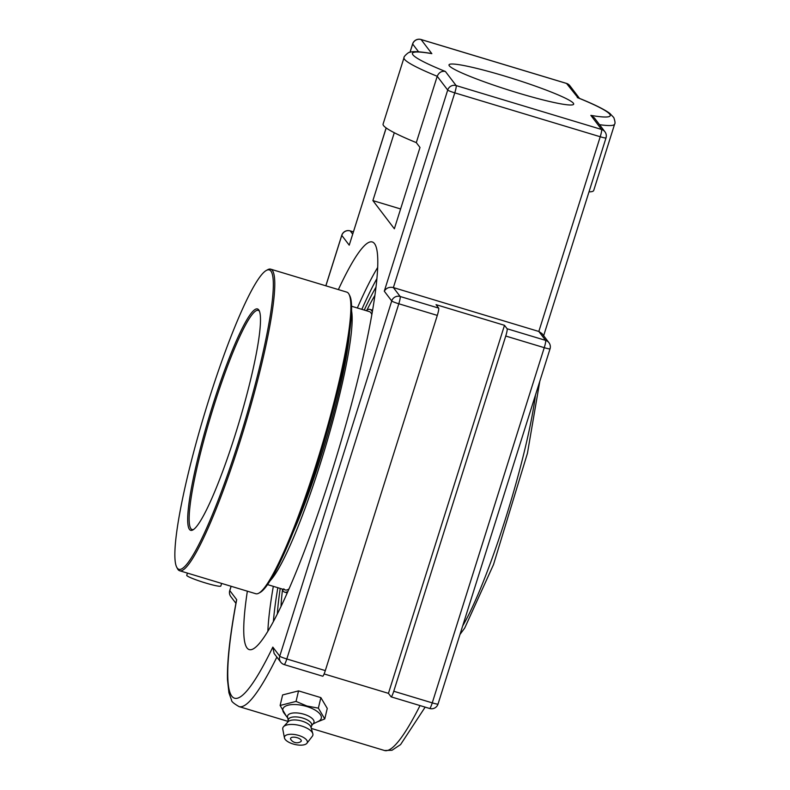 <?xml version="1.0" encoding="UTF-8"?>
<svg xmlns="http://www.w3.org/2000/svg" width="790" height="790" viewBox="0 0 790 790"><rect width="100%" height="100%" fill="white"/><g stroke="black" fill="none" stroke-linecap="round" stroke-linejoin="round"><path stroke-width="1.19" d="M338.377 289.584A212.895 27.788 106.8 0 1 372.268 241.967A212.895 27.788 106.8 0 1 374.5 243.626A212.895 27.788 106.8 0 1 334.437 463.404A212.895 27.788 106.8 0 1 249.255 649.607A212.895 27.788 106.8 0 1 247.349 591.187M277.349 613.988A195.466 25.517 106.8 0 1 280.233 588.432A195.466 25.517 -73.2 0 0 277.349 613.988M364.239 310.065A195.466 25.517 106.8 0 1 375.971 287.185A195.466 25.517 -73.2 0 0 364.239 310.065M605.979 137.825A6.764 6.676 142.7 0 0 601.585 129.471L456.146 85.577A6.764 0.879 -73.2 0 1 454.773 92.855L600.222 136.749L538.829 331.464L545.614 340.381A6.764 6.676 -37.3 0 1 548.971 342.712L542.058 333.627L538.829 331.464L393.381 287.58L454.773 92.855A6.764 0.632 -162.5 0 1 447.703 90.06L384.286 291.194C386.3 287.945 389.332 286.74 393.381 287.58L400.175 296.497A6.764 6.676 142.7 0 0 391.731 300.97L279.739 656.184L272.827 647.109L274.091 653.429L280.776 662.208A6.764 6.676 -37.3 0 1 279.739 656.184A6.764 0.632 -162.5 0 0 286.81 658.979L398.802 303.775A6.764 0.632 -162.5 0 1 391.731 300.97L384.286 291.194M272.827 647.109A263.653 34.414 106.8 0 1 236.694 599.669L236.398 600.726C229.969 635.219 226.997 661.566 227.49 679.765L228.922 692.79L231.559 700.177C231.322 701.402 233.82 703.554 239.054 706.606A270.417 35.293 -73.2 0 0 276.865 657.082M322.626 676.151A6.764 0.879 -73.2 0 0 322.705 676.21A6.764 0.879 -73.2 0 0 325.312 670.601L437.305 315.398A6.764 0.879 -73.2 0 0 438.677 308.11L436.041 304.663L504.494 325.312L507.121 328.768A6.764 0.879 106.8 0 1 505.748 336.046L393.756 691.25A6.764 0.879 106.8 0 1 391.149 696.859A6.764 0.879 106.8 0 1 391.07 696.81L388.443 693.353L324.107 673.939M325.885 285.822L341.784 235.4L349.229 245.177L386.142 127.921M445.402 71.475C441.65 70.814 438.924 72.413 437.216 76.284L416.3 142.615A110.422 10.3 -162.5 0 1 383.091 124.06L404.006 57.729A110.422 10.3 17.5 0 0 437.216 76.284L447.703 90.06A6.764 6.676 142.7 0 1 456.146 85.577L445.402 71.475A103.658 9.668 -162.5 0 1 431.834 53.651L421.09 39.549A6.764 0.879 -73.2 0 0 421.021 39.5A6.764 0.879 -73.2 0 0 420.932 39.51M404.006 57.729C403.256 56.801 409.092 51.567 409.734 52.347C411.817 51.676 414.967 50.827 430.718 53.364L431.834 53.651M594.347 117.888L590.851 115.37L601.585 129.471A6.764 0.879 -73.2 0 1 600.222 136.749A6.764 0.632 17.5 0 0 606.009 137.914A6.764 6.764 0 0 0 604.942 131.792L594.347 117.888M410.059 52.249L412.656 44.033A6.764 6.676 -37.3 0 1 421.09 39.549L566.539 83.444L578.013 97.792C593.448 103.994 604.034 109.178 609.771 113.355L613.781 117.552C615.074 121.206 615.351 123.398 614.63 124.129L593.715 190.469A110.422 10.3 -162.5 0 1 588.994 191.881M394.289 132.73L372.89 200.601L394.358 228.784L419.994 147.473L416.3 142.615M517.697 92.855A65.353 6.093 -162.5 0 1 449.016 64.859A65.353 6.093 -162.5 0 1 504.988 76.166A65.353 6.093 -162.5 0 1 573.668 104.162A65.353 6.093 -162.5 0 1 517.697 92.855M388.443 693.353L504.494 325.312M372.89 200.601L400.609 208.965M280.124 705.46L282.623 694.933L298.541 690.885L296.043 701.411L280.124 705.46L286.207 715.987M298.541 690.885L320.868 697.619L318.37 708.146L306.915 706.013L296.043 701.411M316.77 722.129L324.759 718.93L318.37 708.146M320.868 697.619L327.267 708.413L324.759 718.93M287.718 717.982L284.054 713.133A19.75 8.147 13.4 0 1 287.619 705.332A19.75 8.147 13.4 0 1 306.708 706.487A19.75 8.147 13.4 0 1 318.429 721.31L312.988 723.986M301.128 741.297A5.51 2.271 13.4 0 1 300.615 741.761A7.288 7.288 0 0 1 290.769 739.41A5.51 2.271 13.4 0 1 295.727 737.356A5.51 2.271 13.4 0 1 301.128 741.297M288.192 720.164L287.54 717.172A13.598 5.609 13.4 0 1 303.962 714.249A13.598 5.609 13.4 0 1 313.502 723.344L311.576 725.724M287.708 722.179L288.301 719.69A12.018 4.957 13.4 0 1 302.807 718.09A12.018 4.957 13.4 0 1 311.695 725.25L311.102 727.738M284.449 737.909L282.781 729.219A15.454 6.379 13.4 0 1 283.521 726.711L288.143 721.714A12.018 4.957 13.4 0 1 302.086 721.132A12.018 4.957 13.4 0 1 310.924 727.126L312.81 733.673A15.454 6.379 13.4 0 1 312.336 736.25L306.935 743.252A11.751 4.849 13.4 0 1 293.149 743.992A11.751 4.849 13.4 0 1 284.449 737.909A11.751 4.849 13.4 0 1 298.65 735.431A11.751 4.849 13.4 0 1 306.935 743.252M283.521 726.711A15.454 6.379 13.4 0 1 301.444 725.971A15.454 6.379 13.4 0 1 312.81 733.673M351.56 310.825A145.38 18.98 106.8 0 1 324.562 449.954A145.38 18.98 106.8 0 1 270.091 580.788M349.585 332.096A133.826 17.469 106.8 0 1 293.11 532.361M259.456 311.26L259.456 311.26A114.471 14.941 106.8 0 0 258.251 310.371A114.471 14.941 106.8 0 0 212.451 410.484A114.471 14.941 106.8 0 0 190.904 528.658A114.471 14.941 106.8 0 0 192.108 529.557A114.471 14.941 106.8 0 0 193.599 529.468M270.694 269.163L346.8 292.132A157.516 20.56 106.8 0 1 348.449 293.357A157.516 20.56 106.8 0 1 348.992 294.226A157.516 20.56 106.8 0 1 320.977 448.868A157.516 20.56 106.8 0 1 258.765 593.201A157.516 20.56 106.8 0 1 255.782 593.725L179.666 570.755A157.516 20.56 -73.2 0 0 242.698 432.999A157.516 20.56 -73.2 0 0 272.343 270.387A157.516 20.56 -73.2 0 0 270.694 269.163A157.516 20.56 -73.2 0 0 267.701 269.696L266.309 270.457A156.371 20.412 106.8 0 1 244.485 422.699A156.371 20.412 106.8 0 1 177.276 568.119A156.371 20.412 106.8 0 1 176.733 567.26A156.371 20.412 106.8 0 1 204.551 413.733A156.371 20.412 106.8 0 1 266.309 270.457M258.765 593.201L260.167 592.431A156.371 20.412 -73.2 0 0 321.915 449.154A156.371 20.412 -73.2 0 0 349.733 295.638L348.992 294.226M176.733 567.26L177.474 568.662A157.516 20.56 -73.2 0 0 178.017 569.531A157.516 20.56 -73.2 0 0 179.666 570.755M189.482 529.418A115.617 15.089 -73.2 0 0 192.879 529.932A115.617 15.089 -73.2 0 0 238.541 423.993A115.617 15.089 -73.2 0 0 259.11 310.48A115.617 15.089 -73.2 0 0 213.507 402.801A115.617 15.089 -73.2 0 0 189.482 529.418M283.788 588.836A145.38 18.98 -73.2 0 0 285.309 589.972A145.38 18.98 -73.2 0 0 289.071 588.827M371.823 314.627A145.38 18.98 -73.2 0 0 370.846 312.731A145.38 18.98 -73.2 0 0 369.315 311.596L351.58 306.244M374.894 295.401A183.161 23.907 -73.2 0 0 366.965 310.026M282.474 589.972A183.161 23.907 -73.2 0 0 280.993 606.552M282.07 588.994A147.671 19.276 -73.2 0 0 283.106 591.009A147.671 19.276 -73.2 0 0 284.647 592.154A147.671 19.276 -73.2 0 0 287.965 591.355M372.297 311.912A147.671 19.276 -73.2 0 0 371.527 310.559A147.671 19.276 -73.2 0 0 369.977 309.404A147.671 19.276 -73.2 0 0 366.086 310.618M187.437 573.106L186.746 575.317A17.854 1.669 17.5 0 0 186.825 575.574A17.854 1.669 17.5 0 0 204.393 582.625A17.854 1.669 17.5 0 0 220.805 586.062L221.635 583.425M377.66 267.504A212.895 27.788 -73.2 0 0 357.337 307.981M273.32 586.348A212.895 27.788 -73.2 0 0 267.869 631.309M273.38 621.621A208.896 27.265 106.8 0 1 277.823 587.711M361.83 309.334A208.896 27.265 106.8 0 1 376.889 278.633M507.121 328.768L545.614 340.381A6.764 0.879 106.8 0 1 544.251 347.669L432.258 702.873A6.764 0.632 17.5 0 0 438.045 704.038L550.038 348.834A6.764 6.764 0 0 0 548.971 342.712M393.756 691.25L432.258 702.873A6.764 0.879 106.8 0 1 429.642 708.482A6.764 0.879 106.8 0 1 429.572 708.433M505.748 336.046L544.251 347.669A6.764 0.632 17.5 0 0 550.038 348.834M579.505 98.395L569.896 85.764A6.764 6.676 -37.3 0 0 566.539 83.444A6.764 0.879 -73.2 0 0 566.47 83.394A6.764 0.879 -73.2 0 0 566.381 83.394M418.552 51.785L412.656 44.033A6.764 0.632 -162.5 0 1 412.617 43.944A6.764 6.764 0 0 1 421.021 39.5L566.47 83.394A6.764 6.764 0 0 1 569.896 85.764M352.656 234.107L350.227 230.917A6.764 0.879 -73.2 0 0 350.158 230.858A6.764 6.764 0 0 0 341.754 235.302A6.764 0.632 -162.5 0 0 341.784 235.4A6.764 6.676 -37.3 0 1 350.227 230.917L353.367 231.865M437.305 315.398L398.802 303.775A6.764 0.879 -73.2 0 0 400.175 296.497L438.677 308.11M236.694 599.669L229.791 590.604A6.764 6.676 142.7 0 0 230.828 596.628A6.764 6.764 0 0 1 229.762 590.505L231.095 586.279M231.144 586.299L229.791 590.604A6.764 0.632 -162.5 0 1 229.762 590.505M322.705 676.21L284.203 664.587A6.764 0.879 -73.2 0 1 284.133 664.538A6.764 6.676 -37.3 0 1 280.776 662.208A6.764 6.764 0 0 0 284.203 664.587A6.764 0.879 -73.2 0 0 286.81 658.979L325.312 670.601M349.229 245.177L386.192 127.96M577.273 97.545A103.658 9.668 -162.5 0 1 590.851 115.37M599.531 124.682A110.422 10.3 17.5 0 0 614.63 124.129M420.023 705.579A270.417 35.293 106.8 0 1 384.493 750.5L391.988 750.273L400.57 744.595L425.158 707.129M535.482 395.03A145.38 18.98 106.8 0 1 462.683 625.887M391.149 696.859L429.642 708.482A6.764 6.764 0 0 0 438.045 704.038M235.924 603.323L230.828 596.628M325.826 285.802L341.754 235.302M350.158 230.858L353.377 231.835M409.99 52.268L412.617 43.944M543.648 335.72L606.009 137.914M239.054 706.606L287.906 721.349M311.29 728.41L384.493 750.5M539.787 381.373L527.443 453.272L493.513 564.574L464.737 628.011L459.987 634.449M285.309 589.972L267.573 584.61M372.594 310.194L369.977 309.404M287.254 592.944L284.647 592.154"/></g></svg>
